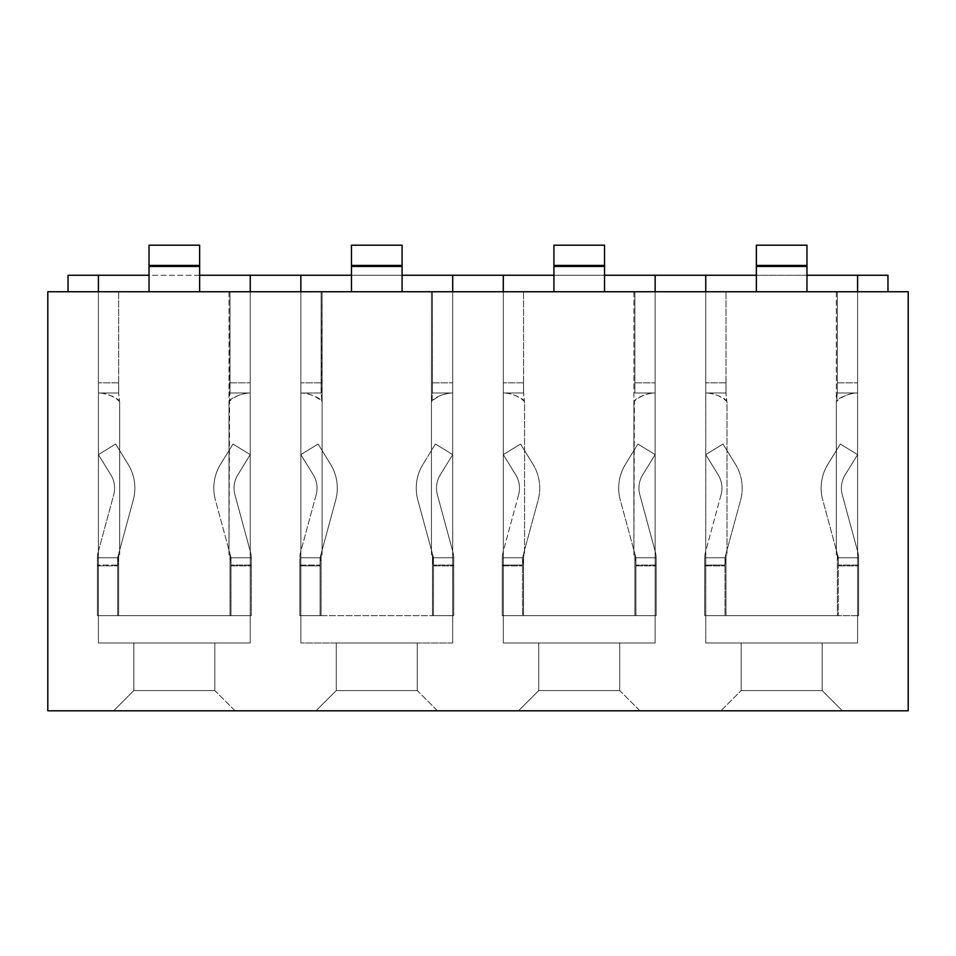 <?xml version="1.0" encoding="UTF-8"?>
<svg xmlns="http://www.w3.org/2000/svg" width="956" height="956" viewBox="0 0 956 956"><rect width="100%" height="100%" fill="white"/><g stroke="black" fill="none" stroke-linecap="round" stroke-linejoin="round"><path stroke-width="0.72" stroke-dasharray="4.78 3.58" d="M887.957 291.747L887.957 275.244L857.592 275.244L857.592 642.994L705.755 642.994L857.592 642.994L705.755 642.994L857.592 642.994L857.592 275.244L857.592 291.747L655.147 291.747L887.957 291.747L836.333 291.747L857.592 291.747L857.592 392.976L837.348 392.976L837.348 291.747L837.348 392.976L857.592 392.976L857.592 291.747L857.592 392.976L837.348 392.976L837.348 291.747L837.348 392.976L836.333 403.097L836.333 554.934L837.348 554.934L837.348 557.766L858.572 557.766L837.348 557.766L837.348 554.934L836.333 554.934L836.333 403.097C835.353 397.672 852.226 392.856 856.899 392.976L857.592 392.976L857.592 291.747L806.972 291.747L836.333 291.747L806.972 291.747L806.972 266.437L806.972 291.747L857.592 291.747L857.592 642.994L857.592 291.747M741.187 642.994L741.187 690.567L822.16 690.567L741.187 690.567L822.16 690.567L741.187 690.567L720.932 710.81L842.403 710.81L720.932 710.81L842.403 710.81L720.932 710.81L741.187 690.567L720.932 710.81L741.187 690.567L741.187 642.994L822.16 642.994L822.16 690.567L842.403 710.81L822.16 690.567L842.403 710.81L822.16 690.567L822.16 642.994L741.187 642.994L741.187 690.567L741.187 642.994L822.16 642.994L822.16 690.567L822.16 642.994L741.187 642.994M300.853 291.747L300.853 392.976L301.546 392.976C306.231 392.856 323.104 397.672 322.112 403.097L322.112 554.934L321.108 554.934L321.108 557.766L299.873 557.766L321.108 557.766L320.093 561.686L320.093 615.664L453.706 615.664L299.849 615.664L299.849 561.686L299.849 615.664L320.093 615.664L320.093 561.686L321.108 557.766L299.873 557.766L299.849 561.686L299.873 557.766L321.108 557.766L321.108 554.934L322.112 554.934L322.112 403.097L322.112 554.934L321.108 554.934L321.108 557.766L321.108 554.934L322.112 554.934L322.112 291.747L322.112 403.097L321.108 392.976L321.108 291.747L322.112 291.747L322.112 403.097L321.132 392.976L300.853 392.976L321.108 392.976L300.853 392.976L300.853 291.747L300.853 382.854L300.853 291.747L351.473 291.747L351.473 266.437L351.473 291.747L322.112 291.747L321.61 401.185C315.827 396.083 309.135 393.346 301.546 392.976L321.132 392.976L321.108 291.747L321.108 382.854L321.108 291.747L300.853 291.747L351.473 291.747L300.853 291.747L300.853 642.994L300.853 275.244L300.853 642.994L300.853 275.244L452.69 275.244L452.69 291.747L68.043 291.747L452.69 291.747L452.69 642.994L300.853 642.994L452.69 642.994L300.853 642.994L452.69 642.994L452.69 275.244L503.31 275.244L503.31 642.994L655.147 642.994L503.31 642.994L655.147 642.994L503.31 642.994L503.31 291.747L655.147 291.747L452.69 291.747L553.918 291.747L553.918 265.433L604.527 265.433L553.918 265.433L553.918 245.19L604.527 245.19L604.527 265.433L553.918 265.433M908.2 291.747L47.8 291.747L47.8 710.81L908.2 710.81L908.2 291.747M437.513 710.81L316.042 710.81L437.513 710.81L316.042 710.81L437.513 710.81L417.27 690.567L336.285 690.567L417.27 690.567L336.285 690.567L417.27 690.567L437.513 710.81M235.068 710.81L113.597 710.81L235.068 710.81L113.597 710.81L235.068 710.81L214.813 690.567L133.84 690.567L214.813 690.567L133.84 690.567L214.813 690.567L235.068 710.81M639.958 710.81L518.487 710.81L639.958 710.81L518.487 710.81L639.958 710.81L619.715 690.567L538.73 690.567L619.715 690.567L538.73 690.567L619.715 690.567L639.958 710.81M538.73 642.994L538.73 690.567L518.487 710.81L538.73 690.567L518.487 710.81L538.73 690.567L538.73 642.994L619.715 642.994L619.715 690.567L619.715 642.994L538.73 642.994L538.73 690.567L538.73 642.994L619.715 642.994L619.715 690.567L619.715 642.994L538.73 642.994M336.285 642.994L336.285 690.567L316.042 710.81L336.285 690.567L316.042 710.81L336.285 690.567L336.285 642.994L417.27 642.994L417.27 690.567L417.27 642.994L336.285 642.994L336.285 690.567L336.285 642.994L417.27 642.994L417.27 690.567L417.27 642.994L336.285 642.994M68.043 291.747L68.043 275.244L98.408 275.244L98.408 642.994L98.408 275.244L250.245 275.244L250.245 642.994L98.408 642.994L250.245 642.994L98.408 642.994L250.245 642.994L250.245 275.244L250.245 291.747L228.986 291.747L250.245 291.747L250.245 392.976L230.002 392.976L230.002 291.747L230.002 392.976L250.245 392.976L250.245 291.747L250.245 392.976L230.002 392.976L230.002 291.747L228.986 554.934L230.002 554.934L230.002 557.766L251.237 557.766L230.002 557.766L230.002 554.934L228.986 554.934L228.986 403.097C228.006 397.672 244.879 392.856 249.564 392.976L250.245 392.976L250.245 291.747L199.637 291.747L228.986 291.747L199.637 291.747L199.637 266.437L199.637 291.747L250.245 291.747L250.245 642.994L250.245 291.747M133.84 642.994L133.84 690.567L113.597 710.81L133.84 690.567L113.597 710.81L133.84 690.567L133.84 642.994L214.813 642.994L214.813 690.567L214.813 642.994L133.84 642.994L133.84 690.567L133.84 642.994L214.813 642.994L214.813 690.567L214.813 642.994L133.84 642.994M199.637 275.244L149.028 275.244M402.082 275.244L351.473 275.244M503.31 275.244L503.31 642.994L503.31 275.244L655.147 275.244L655.147 642.994L655.147 291.747L633.888 291.747L655.147 291.747L655.147 392.976L634.892 392.976L634.892 291.747L634.892 392.976L655.147 392.976L655.147 291.747L655.147 392.976L654.454 392.976L655.147 392.976L655.147 291.747L604.527 291.747L633.888 291.747L604.527 291.747L604.527 266.437L604.527 291.747L634.892 291.747L634.892 392.976L634.892 291.747L655.147 291.747L655.147 275.244L857.592 275.244M604.527 275.244L553.918 275.244M705.755 275.244L705.755 642.994L705.755 275.244L705.755 642.994L705.755 291.747L756.363 291.747L756.363 265.433L806.972 265.433L756.363 265.433L756.363 245.19L806.972 245.19L806.972 265.433L756.363 265.433M806.972 275.244L756.363 275.244M98.408 275.244L98.408 291.747L149.028 291.747L149.028 265.433L199.637 265.433L149.028 265.433L149.028 245.19L199.637 245.19L199.637 265.433L149.028 265.433M250.245 275.244L300.853 275.244M351.473 291.747L351.473 245.19L402.082 245.19L402.082 291.747L452.69 291.747L452.69 642.994L452.69 275.244M655.147 291.747L655.147 275.244M251.261 561.686L251.261 615.664L251.261 561.686L251.261 615.664L230.002 615.664L251.261 615.664L251.261 557.766A21.259 21.259 0 0 0 250.52 552.198A21.259 21.259 0 0 1 251.261 557.766A21.259 21.259 0 0 0 250.52 552.198L234.937 494.742L250.52 552.198A21.259 21.259 0 0 1 251.261 557.766L251.261 561.686M231.017 561.686L230.002 557.766L230.002 615.664L97.404 615.664L97.404 557.766A21.259 21.259 0 0 1 98.145 552.198L113.728 494.742A25.31 25.31 0 0 0 110.86 474.869L98.408 454.626L115.652 444.026L128.104 464.269A45.553 45.553 0 0 1 133.266 500.048L117.684 557.491L133.266 500.048A45.553 45.553 0 0 0 128.104 464.269L115.652 444.026L128.104 464.269L115.652 444.026L98.408 454.626L110.86 474.869L98.408 454.626L115.652 444.026L98.408 454.626L110.86 474.869A25.31 25.31 0 0 1 113.728 494.742A25.31 25.31 0 0 0 110.86 474.869A25.31 25.31 0 0 1 113.728 494.742L98.145 552.198A21.259 21.259 0 0 0 97.404 557.766L97.404 615.664L230.002 615.664L118.652 615.664L230.002 615.664L230.002 554.934L228.986 554.934L228.986 403.097L228.986 554.934L230.002 554.934L230.002 557.766L251.237 557.766L230.002 557.766L231.017 561.686L231.017 615.664L231.017 561.686M231.017 557.766L231.017 615.664L230.002 615.664L251.261 615.664L231.017 615.664L231.017 557.766A1.016 1.016 0 0 0 230.982 557.491L215.399 500.048A45.553 45.553 0 0 1 220.549 464.269L233.001 444.026L220.549 464.269A45.553 45.553 0 0 0 215.399 500.048L230.982 557.491A1.016 1.016 0 0 1 231.017 557.766L231.017 565.856L231.017 557.766A1.016 1.016 0 0 0 230.982 557.491A1.016 1.016 0 0 1 231.017 557.766L251.261 557.766L231.017 557.766M237.805 474.869A25.31 25.31 0 0 0 234.937 494.742A25.31 25.31 0 0 1 237.805 474.869A25.31 25.31 0 0 0 234.937 494.742A25.31 25.31 0 0 1 237.805 474.869L250.245 454.626L237.805 474.869L250.245 454.626L233.001 444.026L220.549 464.269A45.553 45.553 0 0 0 215.399 500.048A45.553 45.553 0 0 1 220.549 464.269L233.001 444.026L250.245 454.626L237.805 474.869M117.648 565.056L117.648 557.766A1.016 1.016 0 0 1 117.684 557.491A1.016 1.016 0 0 0 117.648 557.766L117.648 615.664L117.648 565.056L97.404 565.056L117.648 565.056M97.404 561.686L97.404 615.664L118.652 615.664L118.652 554.934L119.667 554.934L119.667 403.097L119.667 554.934L118.652 554.934L118.652 557.766L97.428 557.766L97.404 561.686L97.428 557.766L118.652 557.766L118.652 615.664L118.652 557.766L118.652 615.664L117.648 615.664L117.648 561.686L117.648 615.664L97.404 615.664L97.404 561.686M149.028 291.747L119.667 291.747L149.028 291.747L149.028 245.19L149.028 291.747L98.408 291.747L98.408 392.976L118.652 392.976L98.408 392.976L98.408 291.747L98.408 392.976L118.687 392.976L118.652 291.747L98.408 291.747L119.667 291.747L118.652 291.747L118.652 392.976L118.652 382.854L118.652 392.976L98.408 392.976L98.408 291.747M199.637 265.433L199.637 266.437L149.028 266.437L199.637 266.437L199.637 245.19L199.637 291.747M119.667 403.097L118.687 392.976L119.165 401.185C113.37 396.083 106.69 393.346 99.101 392.976C103.774 392.856 120.647 397.672 119.667 403.097L119.667 554.934L118.652 554.934L117.648 565.856L117.648 557.766A1.016 1.016 0 0 1 117.684 557.491L133.266 500.048A45.553 45.553 0 0 0 128.104 464.269A45.553 45.553 0 0 1 133.266 500.048L117.684 557.491A1.016 1.016 0 0 0 117.648 557.766L117.648 565.856L118.652 557.766L97.428 557.766L118.652 557.766L118.652 554.934L119.667 554.934L119.667 403.097M199.637 245.19L149.028 245.19L199.637 245.19M98.145 552.198A21.259 21.259 0 0 0 97.404 557.766A21.259 21.259 0 0 1 98.145 552.198M250.245 454.626L233.001 444.026L250.245 454.626M249.564 392.976L229.966 392.976L229.5 401.185C235.284 396.083 241.976 393.346 249.564 392.976M453.706 561.686L453.682 557.766L432.447 557.766L453.682 557.766L453.706 615.664L453.706 557.766A21.259 21.259 0 0 0 452.965 552.198A21.259 21.259 0 0 1 453.706 557.766A21.259 21.259 0 0 0 452.965 552.198L437.382 494.742L452.965 552.198A21.259 21.259 0 0 1 453.706 557.766L453.706 561.686M452.69 291.747L452.69 392.976L452.009 392.976C444.421 393.346 437.729 396.083 431.945 401.185L432.411 392.976L452.009 392.976L432.411 392.976L431.443 403.097L431.443 291.747L431.443 403.097L431.443 291.747L452.69 291.747L431.443 291.747L431.443 554.934L432.447 554.934L433.462 565.856L433.462 557.766L433.462 615.664L432.447 615.664L453.706 615.664L433.462 615.664L433.462 557.766L433.462 615.664L433.462 561.686L432.447 554.934L432.447 615.664L432.447 554.934L431.443 554.934L431.443 403.097L431.443 554.934L432.447 554.934L431.443 554.934L431.443 403.097C430.451 397.672 447.324 392.856 452.009 392.976L432.447 392.976L432.447 291.747L432.447 392.976L452.69 392.976L452.69 291.747L402.082 291.747L402.082 266.437L402.082 291.747L431.443 291.747L402.082 291.747M440.25 474.869A25.31 25.31 0 0 0 437.382 494.742A25.31 25.31 0 0 1 440.25 474.869A25.31 25.31 0 0 0 437.382 494.742A25.31 25.31 0 0 1 440.25 474.869L452.69 454.626L440.25 474.869L452.69 454.626L435.446 444.026L423.006 464.269A45.553 45.553 0 0 0 417.844 500.048A45.553 45.553 0 0 1 423.006 464.269A45.553 45.553 0 0 0 417.844 500.048L433.427 557.491L417.844 500.048A45.553 45.553 0 0 1 423.006 464.269L435.446 444.026L452.69 454.626L440.25 474.869M433.462 557.766A1.016 1.016 0 0 0 433.427 557.491A1.016 1.016 0 0 1 433.462 557.766A1.016 1.016 0 0 0 433.427 557.491A1.016 1.016 0 0 1 433.462 557.766L453.706 557.766L433.462 557.766M299.849 565.056L299.849 557.766A21.259 21.259 0 0 1 300.59 552.198L316.173 494.742A25.31 25.31 0 0 0 313.305 474.869L300.853 454.626L318.109 444.026L330.549 464.269A45.553 45.553 0 0 1 335.711 500.048L320.129 557.491L335.711 500.048A45.553 45.553 0 0 0 330.549 464.269L318.109 444.026L330.549 464.269L318.109 444.026L300.853 454.626L313.305 474.869L300.853 454.626L318.109 444.026L300.853 454.626L313.305 474.869A25.31 25.31 0 0 1 316.173 494.742A25.31 25.31 0 0 0 313.305 474.869A25.31 25.31 0 0 1 316.173 494.742L300.59 552.198A21.259 21.259 0 0 0 299.849 557.766L299.849 615.664L299.849 565.056L320.093 565.056L320.093 557.766A1.016 1.016 0 0 1 320.129 557.491A1.016 1.016 0 0 0 320.093 557.766L320.093 615.664L320.093 565.056L299.849 565.056M299.849 561.686L299.849 565.856L299.849 561.686M402.082 265.433L402.082 245.19L351.473 245.19L351.473 266.437L402.082 266.437L402.082 245.19L351.473 245.19L351.473 265.433L402.082 265.433L351.473 265.433L351.473 266.437L402.082 266.437L402.082 265.433L351.473 265.433M299.849 615.664L321.108 615.664L321.108 557.766L321.108 615.664L321.108 557.766L321.108 615.664L299.849 615.664M432.411 392.976L432.447 291.747L432.411 392.976M320.093 565.856L320.093 557.766A1.016 1.016 0 0 1 320.129 557.491L335.711 500.048A45.553 45.553 0 0 0 330.549 464.269A45.553 45.553 0 0 1 335.711 500.048L320.129 557.491A1.016 1.016 0 0 0 320.093 557.766L320.093 565.856L299.849 565.856L320.093 565.856M656.151 561.686L656.127 557.766L634.892 557.766L656.127 557.766L656.151 615.664L656.151 561.686M634.892 615.664L502.294 615.664L502.294 557.766A21.259 21.259 0 0 1 503.035 552.198L518.618 494.742A25.31 25.31 0 0 0 515.75 474.869L503.31 454.626L520.554 444.026L532.994 464.269A45.553 45.553 0 0 1 538.156 500.048L522.574 557.491L538.156 500.048A45.553 45.553 0 0 0 532.994 464.269L520.554 444.026L532.994 464.269L520.554 444.026L503.31 454.626L515.75 474.869L503.31 454.626L520.554 444.026L503.31 454.626L515.75 474.869A25.31 25.31 0 0 1 518.618 494.742A25.31 25.31 0 0 0 515.75 474.869A25.31 25.31 0 0 1 518.618 494.742L503.035 552.198A21.259 21.259 0 0 0 502.294 557.766L502.294 565.856L502.294 557.766L523.553 557.766L523.553 554.934L524.557 554.934L524.557 403.097L524.557 554.934L523.553 554.934L523.553 557.766L502.318 557.766L523.553 557.766L523.553 615.664L634.892 615.664L523.553 615.664L634.892 615.664L634.892 554.934L634.892 615.664L634.892 557.766L634.892 615.664L635.907 615.664L635.907 561.686L634.892 554.934L633.888 554.934L633.888 403.097L633.888 554.934L634.892 554.934L633.888 554.934L633.888 403.097C632.896 397.672 649.769 392.856 654.454 392.976L634.868 392.976L654.454 392.976C646.865 393.346 640.173 396.083 634.39 401.185L633.888 554.934L634.892 554.934L634.892 557.766L656.127 557.766L634.892 557.766L635.907 561.686L635.907 615.664L635.907 565.056L635.907 615.664L656.151 615.664L656.151 565.056L656.151 615.664L634.892 615.664M635.907 557.766L635.907 565.056L635.907 557.766A1.016 1.016 0 0 0 635.871 557.491L620.289 500.048A45.553 45.553 0 0 1 625.451 464.269L637.891 444.026L625.451 464.269A45.553 45.553 0 0 0 620.289 500.048L635.871 557.491A1.016 1.016 0 0 1 635.907 557.766L635.907 565.856L635.907 557.766A1.016 1.016 0 0 0 635.871 557.491A1.016 1.016 0 0 1 635.907 557.766L656.151 557.766L656.151 565.856L656.151 557.766A21.259 21.259 0 0 0 655.41 552.198A21.259 21.259 0 0 1 656.151 557.766A21.259 21.259 0 0 0 655.41 552.198L639.827 494.742L655.41 552.198A21.259 21.259 0 0 1 656.151 557.766L635.907 557.766M642.695 474.869A25.31 25.31 0 0 0 639.827 494.742A25.31 25.31 0 0 1 642.695 474.869A25.31 25.31 0 0 0 639.827 494.742A25.31 25.31 0 0 1 642.695 474.869L655.147 454.626L642.695 474.869L655.147 454.626L637.891 444.026L625.451 464.269A45.553 45.553 0 0 0 620.289 500.048A45.553 45.553 0 0 1 625.451 464.269L637.891 444.026L655.147 454.626L642.695 474.869M522.538 565.056L522.538 557.766A1.016 1.016 0 0 1 522.574 557.491A1.016 1.016 0 0 0 522.538 557.766L522.538 615.664L523.553 615.664L523.553 557.766L523.553 615.664L523.553 557.766L522.538 561.686L522.538 615.664L522.538 565.056L502.294 565.056L502.294 615.664L523.553 615.664L502.294 615.664L502.294 561.686L502.294 615.664L522.538 615.664L522.538 557.766A1.016 1.016 0 0 1 522.574 557.491L538.156 500.048A45.553 45.553 0 0 0 532.994 464.269A45.553 45.553 0 0 1 538.156 500.048L522.574 557.491A1.016 1.016 0 0 0 522.538 557.766L522.538 565.856L523.553 557.766L502.318 557.766L502.294 565.056L522.538 565.056M553.918 291.747L524.557 291.747L553.918 291.747L553.918 245.19L553.918 291.747L503.31 291.747L503.31 392.976L523.553 392.976L503.31 392.976L503.31 291.747L503.31 392.976L523.589 392.976L523.553 291.747L503.31 291.747L524.557 291.747L523.553 291.747L523.553 392.976L523.553 382.854L523.589 392.976L503.31 392.976L503.31 291.747M604.527 265.433L604.527 266.437L553.918 266.437L604.527 266.437L604.527 245.19L604.527 291.747M524.557 403.097L523.589 392.976L524.055 401.185C518.272 396.083 511.58 393.346 503.991 392.976C508.676 392.856 525.549 397.672 524.557 403.097L524.557 554.934L523.553 554.934L523.553 557.766L523.553 554.934L524.557 554.934L524.557 403.097M604.527 245.19L553.918 245.19L604.527 245.19M858.596 561.686L858.596 615.664L858.596 561.686M837.348 615.664L704.739 615.664L704.739 557.766A21.259 21.259 0 0 1 705.48 552.198L721.063 494.742A25.31 25.31 0 0 0 718.195 474.869L705.755 454.626L722.999 444.026L735.451 464.269A45.553 45.553 0 0 1 740.601 500.048L725.018 557.491L740.601 500.048A45.553 45.553 0 0 0 735.451 464.269L722.999 444.026L735.451 464.269L722.999 444.026L705.755 454.626L718.195 474.869L705.755 454.626L722.999 444.026L705.755 454.626L718.195 474.869A25.31 25.31 0 0 1 721.063 494.742A25.31 25.31 0 0 0 718.195 474.869A25.31 25.31 0 0 1 721.063 494.742L705.48 552.198A21.259 21.259 0 0 0 704.739 557.766L704.739 565.856L704.739 557.766L725.998 557.766L725.998 554.934L727.014 554.934L727.014 403.097L727.014 554.934L725.998 554.934L725.998 557.766L704.763 557.766L725.998 557.766L725.998 615.664L837.348 615.664L725.998 615.664L837.348 615.664L837.348 557.766L837.348 615.664L837.348 557.766L837.348 615.664L838.352 615.664L838.352 561.686L837.348 554.934L836.333 554.934L836.333 403.097L836.333 554.934L837.348 554.934L837.348 557.766L858.572 557.766L837.348 557.766L838.352 561.686L838.352 615.664L838.352 565.056L838.352 615.664L858.596 615.664L858.596 565.056L858.596 615.664L837.348 615.664M838.352 557.766L838.352 565.056L838.352 557.766A1.016 1.016 0 0 0 838.316 557.491L822.734 500.048A45.553 45.553 0 0 1 827.896 464.269L840.348 444.026L827.896 464.269A45.553 45.553 0 0 0 822.734 500.048L838.316 557.491A1.016 1.016 0 0 1 838.352 557.766L838.352 565.856L838.352 557.766A1.016 1.016 0 0 0 838.316 557.491A1.016 1.016 0 0 1 838.352 557.766L858.596 557.766L858.596 565.856L858.596 557.766A21.259 21.259 0 0 0 857.855 552.198A21.259 21.259 0 0 1 858.596 557.766A21.259 21.259 0 0 0 857.855 552.198L842.272 494.742L857.855 552.198A21.259 21.259 0 0 1 858.596 557.766L838.352 557.766M845.14 474.869A25.31 25.31 0 0 0 842.272 494.742A25.31 25.31 0 0 1 845.14 474.869A25.31 25.31 0 0 0 842.272 494.742A25.31 25.31 0 0 1 845.14 474.869L857.592 454.626L845.14 474.869L857.592 454.626L840.348 444.026L827.896 464.269A45.553 45.553 0 0 0 822.734 500.048A45.553 45.553 0 0 1 827.896 464.269L840.348 444.026L857.592 454.626L845.14 474.869M724.983 565.056L724.983 557.766A1.016 1.016 0 0 1 725.018 557.491A1.016 1.016 0 0 0 724.983 557.766L724.983 615.664L725.998 615.664L725.998 557.766L725.998 615.664L725.998 557.766L724.983 561.686L724.983 615.664L724.983 565.056L704.739 565.056L704.739 615.664L725.998 615.664L704.739 615.664L704.739 561.686L704.739 615.664L724.983 615.664L724.983 557.766A1.016 1.016 0 0 1 725.018 557.491L740.601 500.048A45.553 45.553 0 0 0 735.451 464.269A45.553 45.553 0 0 1 740.601 500.048L725.018 557.491A1.016 1.016 0 0 0 724.983 557.766L724.983 565.856L725.998 557.766L704.763 557.766L704.739 565.056L724.983 565.056M756.363 291.747L727.014 291.747L756.363 291.747L756.363 245.19L756.363 291.747L705.755 291.747L705.755 392.976L725.998 392.976L705.755 392.976L705.755 291.747L705.755 392.976L726.034 392.976L725.998 291.747L705.755 291.747L727.014 291.747L725.998 291.747L725.998 392.976L725.998 382.854L725.998 392.976L705.755 392.976L705.755 291.747M806.972 265.433L806.972 266.437L756.363 266.437L806.972 266.437L806.972 245.19L806.972 291.747M727.014 403.097L726.034 392.976L726.5 401.185C720.716 396.083 714.024 393.346 706.436 392.976C711.121 392.856 727.994 397.672 727.014 403.097L727.014 554.934L725.998 554.934L725.998 557.766L725.998 554.934L727.014 554.934L727.014 403.097M806.972 245.19L756.363 245.19L806.972 245.19M300.59 552.198A21.259 21.259 0 0 0 299.849 557.766A21.259 21.259 0 0 1 300.59 552.198M452.69 454.626L435.446 444.026L452.69 454.626M502.294 561.686L502.294 565.856L502.294 561.686M503.035 552.198A21.259 21.259 0 0 0 502.294 557.766A21.259 21.259 0 0 1 503.035 552.198M655.147 454.626L637.891 444.026L655.147 454.626M704.739 561.686L704.739 565.856L704.739 561.686M705.48 552.198A21.259 21.259 0 0 0 704.739 557.766A21.259 21.259 0 0 1 705.48 552.198M857.592 454.626L840.348 444.026L857.592 454.626M856.899 392.976L837.313 392.976L836.835 401.185C842.63 396.083 849.31 393.346 856.899 392.976M251.261 565.056L231.017 565.056L251.261 565.056M228.986 291.747L228.986 403.097L228.986 291.747M199.637 266.437L149.028 266.437M118.652 382.854L98.408 382.854L118.652 382.854M230.002 382.854L250.245 382.854L230.002 382.854M97.404 557.766L117.648 557.766L97.404 557.766M453.706 565.056L433.462 565.056L453.706 565.056M402.082 266.437L351.473 266.437M321.108 382.854L300.853 382.854L321.108 382.854M432.447 382.854L452.69 382.854L432.447 382.854M299.849 557.766L320.093 557.766L299.849 557.766M656.151 565.056L635.907 565.056L656.151 565.056M633.888 291.747L633.888 403.097L633.888 291.747M604.527 266.437L553.918 266.437M523.553 382.854L503.31 382.854L523.553 382.854M634.892 382.854L655.147 382.854L634.892 382.854M502.294 557.766L522.538 557.766L502.294 557.766M858.596 565.056L838.352 565.056L858.596 565.056M836.333 291.747L836.333 403.097L836.333 291.747M806.972 266.437L756.363 266.437M725.998 382.854L705.755 382.854L725.998 382.854M837.348 382.854L857.592 382.854L837.348 382.854M704.739 557.766L724.983 557.766L704.739 557.766M231.017 565.856L251.261 565.856L231.017 565.856M97.404 565.856L117.648 565.856L97.404 565.856M433.462 565.856L453.706 565.856L433.462 565.856M635.907 565.856L656.151 565.856L635.907 565.856M502.294 565.856L522.538 565.856L502.294 565.856M838.352 565.856L858.596 565.856L838.352 565.856M704.739 565.856L724.983 565.856L704.739 565.856"/><path stroke-width="1.43" d="M908.2 291.747L47.8 291.747L47.8 710.81L908.2 710.81L908.2 291.747M351.473 275.244L250.245 275.244L250.245 291.747M250.245 275.244L199.637 275.244M149.028 275.244L98.408 275.244L98.408 291.747M553.918 275.244L452.69 275.244L452.69 291.747M452.69 275.244L402.082 275.244M300.853 275.244L300.853 291.747M756.363 275.244L655.147 275.244L655.147 291.747M655.147 275.244L604.527 275.244M503.31 275.244L503.31 291.747M806.972 275.244L857.592 275.244L857.592 291.747M705.755 275.244L705.755 291.747M98.408 275.244L68.043 275.244L68.043 291.747M857.592 275.244L887.957 275.244L887.957 291.747M149.028 291.747L149.028 245.19L199.637 245.19L199.637 291.747M149.028 265.433L199.637 265.433M351.473 291.747L351.473 245.19L402.082 245.19L402.082 291.747M351.473 265.433L402.082 265.433M553.918 291.747L553.918 245.19L604.527 245.19L604.527 291.747M553.918 265.433L604.527 265.433M756.363 291.747L756.363 245.19L806.972 245.19L806.972 291.747M756.363 265.433L806.972 265.433M149.028 266.437L199.637 266.437M351.473 266.437L402.082 266.437M553.918 266.437L604.527 266.437M756.363 266.437L806.972 266.437"/></g></svg>

